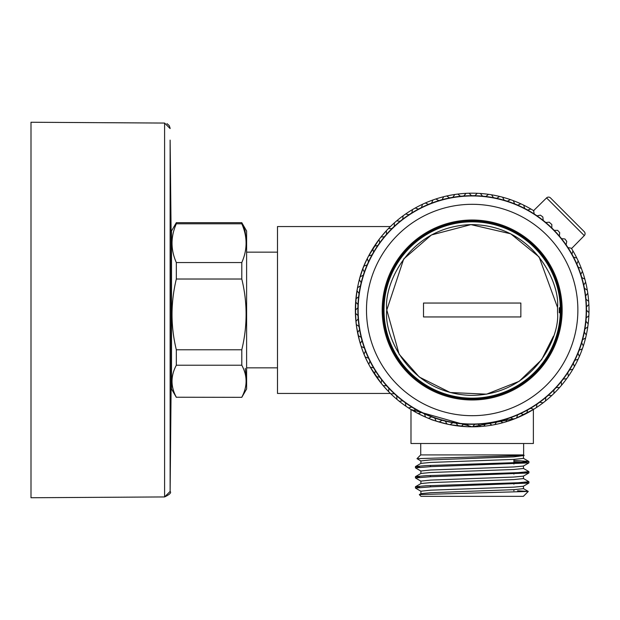 <?xml version="1.0" encoding="UTF-8"?>
<svg xmlns="http://www.w3.org/2000/svg" width="620" height="620" viewBox="0 0 620 620"><rect width="100%" height="100%" fill="white"/><g stroke="black" fill="none" stroke-linecap="round" stroke-linejoin="round"><path stroke-width="0.93" d="M386.702 230.384L380.974 237.011A116.816 116.816 0 0 1 533.557 210.606A116.816 116.816 0 0 1 533.603 210.637A116.816 116.816 0 0 0 531.309 209.25M561.511 238.63L559.372 236.049A114.328 114.328 0 0 1 561.495 238.63L564.921 238.963A116.816 116.816 0 0 1 566.757 241.436L566.099 244.807A114.328 114.328 0 0 1 567.966 247.574L566.099 244.807A114.328 114.328 0 0 1 567.966 247.574L571.338 248.24L571.896 249.147L571.346 248.248A116.816 116.816 0 0 1 450.05 424.7L467.433 426.723M458.149 425.971L456.126 423.196A114.328 114.328 0 0 1 452.825 422.677L450.05 424.7A116.816 116.816 0 0 1 418.198 413.594L425.591 417.128L424.444 413.881A114.328 114.328 0 0 1 421.437 412.447L418.198 413.594A116.816 116.816 0 0 1 383.137 385.609L388.159 391.158M388.337 391.344A116.816 116.816 0 0 0 388.655 391.67L388.817 388.236A114.328 114.328 0 0 1 386.57 385.772L383.137 385.609A116.816 116.816 0 0 1 370.272 367.102L381.168 383.23L381.656 379.828A114.328 114.328 0 0 1 379.657 377.154L376.255 376.666L378.014 379.122L376.255 376.666L379.657 377.154L376.255 376.666M372.62 371.101L374.526 374.116L375.348 370.776A114.328 114.328 0 0 1 373.612 367.923L370.272 367.102A116.816 116.816 0 0 1 356.267 324.485C358.507 339.969 362.685 353.276 368.799 364.397L369.938 361.15A114.328 114.328 0 0 1 368.489 358.143L365.242 357.012M368.342 256.478C358.476 274.536 354.338 296.19 355.926 321.423A116.816 116.816 0 0 1 355.64 301.963L355.524 303.924M356.446 294.159L355.896 298.887A116.816 116.816 0 0 1 356.957 290.757L356.368 294.725M357.756 286.471L357.507 287.726A116.816 116.816 0 0 1 362.801 268.995L360.274 276.481M360.189 276.768L363.274 275.233A114.328 114.328 0 0 1 364.328 272.072L362.801 268.995A116.816 116.816 0 0 1 379.076 239.444L368.66 255.882L371.969 254.967A114.328 114.328 0 0 1 373.62 252.069L372.705 248.752L371.55 250.674M355.361 310.155L357.88 307.807A114.328 114.328 0 0 1 357.988 304.474L355.64 301.963L355.493 315.44M355.493 315.464L356.392 325.461M358.096 335.126L357.585 332.692M357.291 331.119L356.849 328.569M466.341 426.668L461.691 426.343M457.7 425.917L455.336 425.599M447.834 424.25L447.446 424.165M528.271 491.443L523.357 496.349L421.003 496.349L419.314 494.589L528.271 491.443L517.568 490.792M419.732 487.405L415.509 486.7L426.281 485.77L518.087 482.74L528.922 481.732L523.389 478.493M419.74 477.315L415.509 476.61L426.281 475.672L518.087 472.649L528.922 471.634L523.389 468.402M419.732 467.224L415.509 466.519L426.281 465.581L518.087 462.551L528.86 461.474L513.903 460.35M420.98 491.272L415.446 488.041L431.419 486.808L528.86 483.065L524.629 482.36M420.98 481.182L415.439 477.943L429.823 476.78L528.86 472.975L524.621 472.269M420.98 471.091L415.439 467.852L430.97 466.635L528.86 462.884L513.903 461.613M420.724 443.509L420.724 454.91L523.636 454.91L524.179 455.452L416.981 458.653L420.98 461.001M410.99 409.51L472.207 426.816L515.452 418.508L533.37 409.51L533.37 443.509L410.99 443.509L410.99 409.51L415.702 412.254M519.56 416.779L523.04 415.168M527.984 412.625L532.154 410.246M443.734 423.305L442.703 423.034M462.52 426.421L460.714 426.258M430.458 419.112C430.939 419.693 437.092 421.484 448.934 424.483M510.702 420.282L513.468 419.283M419.314 494.589L420.98 493.629L430.699 492.706L513.67 489.676L523.458 488.668L523.458 486.142M415.509 486.7L420.98 483.538L430.699 482.616L513.67 479.586L523.458 478.578L523.458 476.052M415.509 476.61L420.98 473.447L430.699 472.518L513.67 469.495L523.458 468.488L523.458 465.961M415.509 466.519L420.98 463.357L430.699 462.427L513.67 459.404L523.458 458.389L523.458 455.871M420.903 493.714L420.903 491.195L430.699 490.18L513.67 487.157L523.389 486.227L528.86 483.065M420.903 483.623L420.903 481.097L430.699 480.089L513.67 477.059L523.389 476.137L528.86 472.975M420.903 473.533L420.903 471.006L430.699 469.999L513.67 466.969L523.389 466.046L528.86 462.884M420.903 463.435L420.903 460.916L430.699 459.908L513.67 456.878L524.163 455.506M388.709 228.284L390.429 226.556L277.489 226.556L277.489 393.444L390.429 393.444M377.751 245.559A114.328 114.328 0 0 1 379.665 242.831A114.328 114.328 0 0 0 377.751 245.559L374.356 246.148L377.751 245.559L374.356 246.148L377.751 245.559L374.356 246.148L377.751 245.559L374.356 246.148L377.751 245.559L374.356 246.148L377.751 245.559L374.356 246.148L377.991 240.901M379.665 242.831L379.076 239.444A116.816 116.816 0 0 1 380.974 237.011L386.322 230.795L386.578 234.221A114.328 114.328 0 0 0 384.4 236.755A114.328 114.328 0 0 1 386.578 234.221A114.328 114.328 0 0 0 384.4 236.755A114.328 114.328 0 0 1 386.578 234.221M356.647 327.275L359.631 341.295M362.925 351.331L363.638 353.175M364.405 355.066L363.25 352.191L364.405 355.066M360.282 343.534L362.018 340.566L360.282 343.534L362.018 340.566L360.282 343.534L362.018 340.566L360.282 343.534L362.018 340.566L360.282 343.534L362.018 340.566L360.282 343.534L359.12 339.373L360.282 343.534L362.018 340.566A114.328 114.328 0 0 1 361.173 337.334L358.205 335.598M356.074 322.857L355.361 309.961L356.074 322.857M365.498 262.415L367.265 258.633L365.498 262.415M379.076 239.444L378.123 240.723M378.053 240.816L373.248 247.884M364.49 264.732L363.266 267.778M355.399 307.272L355.361 309.845M358.748 337.892L358.174 335.466M357.748 333.475L356.57 326.74M374.526 374.116L375.348 370.776L374.526 374.116L375.348 370.776L374.526 374.116L375.348 370.776L374.526 374.116L375.348 370.776L374.526 374.116L375.348 370.776L374.526 374.116L373.356 372.287M176.328 397.226L241.792 397.335L176.328 397.226C170.601 386.617 170.601 375.953 176.328 365.226L241.792 365.226L241.792 349.773L176.328 349.773L176.328 365.226M176.328 262.554L176.328 279.023L241.792 279.023L241.792 262.554L176.328 262.554C170.608 249.635 170.608 236.716 176.328 223.797L241.792 223.797L241.792 222.665L176.328 222.665L176.328 223.797M241.792 222.665L246.613 231.012L246.613 388.988L241.792 397.335M241.792 223.797C247.512 236.708 247.512 249.628 241.792 262.554M241.792 279.023C247.527 302.475 247.527 326.058 241.792 349.773M241.792 365.226C247.527 375.829 247.527 386.5 241.792 397.226M171.515 388.988L176.328 397.335L171.515 388.988L171.515 231.012L176.328 222.665L171.515 231.012M176.328 349.773C170.601 326.322 170.601 302.738 176.328 279.023M533.091 210.32L533.936 210.839L533.091 210.32M533.557 210.606L534.231 213.978A114.328 114.328 0 0 1 537.005 215.83L534.231 213.978A114.328 114.328 0 0 1 537.005 215.83L540.376 215.156A116.816 116.816 0 0 1 542.857 216.985L543.205 220.41A114.328 114.328 0 0 1 545.786 222.518L543.523 220.666M548.289 222.27L549.212 222.177A116.816 116.816 0 0 1 551.831 224.549L551.831 227.99A114.328 114.328 0 0 1 554.195 230.346L551.831 227.99A114.328 114.328 0 0 1 554.195 230.346L557.636 230.346A116.816 116.816 0 0 1 559.705 232.632L559.643 233.306M397.443 235.267A105.695 105.695 0 0 1 546.918 235.267A105.695 105.695 0 0 1 546.918 384.733A105.695 105.695 0 0 1 397.443 384.733A105.695 105.695 0 0 1 397.443 235.267M543.492 220.658L540.578 218.403A114.312 114.312 0 0 0 360.468 285.743A114.312 114.312 0 0 0 496.442 421.709A114.312 114.312 0 0 0 563.774 241.599L561.526 238.685M523.683 205.15L524.675 208.436A114.328 114.328 0 0 1 527.62 210.017L530.914 209.017M513.329 200.671L514.639 203.848A114.328 114.328 0 0 1 517.716 205.135L520.901 203.825M502.588 197.207L504.2 200.245A114.328 114.328 0 0 1 507.393 201.229L510.43 199.624M491.567 194.804L493.466 197.672A114.328 114.328 0 0 1 496.736 198.338L499.604 196.447M480.368 193.471L482.531 196.145A114.328 114.328 0 0 1 485.847 196.494L488.521 194.331M469.092 193.223L471.502 195.672A114.328 114.328 0 0 1 474.835 195.703L477.292 193.293M457.839 194.068L460.474 196.276A114.328 114.328 0 0 1 463.799 195.982L466.007 193.347M446.725 195.99L449.562 197.935A114.328 114.328 0 0 1 452.84 197.323L454.786 194.486M435.844 198.974L438.859 200.64A114.328 114.328 0 0 1 442.068 199.71L443.726 196.703M425.312 202.996L428.466 204.36A114.328 114.328 0 0 1 431.567 203.128L432.93 199.973M415.206 208.018L418.477 209.072A114.328 114.328 0 0 1 421.453 207.545L422.499 204.274M405.635 213.993L408.999 214.722A114.328 114.328 0 0 1 411.804 212.916L412.532 209.56M396.684 220.86L400.101 221.263A114.328 114.328 0 0 1 402.721 219.193L403.124 215.776M388.438 228.555L391.879 228.625A114.328 114.328 0 0 1 394.289 226.315L394.359 222.882M380.974 237.011L384.4 236.755M363.917 266.12L367.133 264.887A114.328 114.328 0 0 1 368.489 261.841L367.265 258.633M355.64 301.963L357.988 304.474A114.328 114.328 0 0 0 357.88 307.807A114.328 114.328 0 0 1 357.988 304.474A114.328 114.328 0 0 0 357.88 307.807A114.328 114.328 0 0 1 357.988 304.474A114.328 114.328 0 0 0 357.88 307.807A114.328 114.328 0 0 1 357.988 304.474A114.328 114.328 0 0 0 357.88 307.807A114.328 114.328 0 0 1 357.988 304.474A114.328 114.328 0 0 0 357.88 307.807A114.328 114.328 0 0 1 357.988 304.474L355.64 301.963A116.816 116.816 0 0 1 355.896 298.887L358.624 296.794A114.328 114.328 0 0 1 359.058 293.485L356.957 290.757A116.816 116.816 0 0 1 357.507 287.726L360.422 285.897A114.328 114.328 0 0 1 361.173 282.65L359.352 279.736M357.57 332.584L359.585 329.794A114.328 114.328 0 0 1 359.05 326.5L356.267 324.485A116.816 116.816 0 0 1 355.926 321.423L358.197 318.843A114.328 114.328 0 0 1 357.988 315.51L355.407 313.24M364.033 354.167L365.482 351.052A114.328 114.328 0 0 1 364.328 347.913L361.204 346.471M396.575 399.048A116.816 116.816 0 0 0 396.924 399.342L396.754 395.909A114.328 114.328 0 0 1 394.274 393.669L390.84 393.847M405.519 405.93A116.816 116.816 0 0 0 405.891 406.185L405.387 402.783A114.328 114.328 0 0 1 402.706 400.799L399.311 401.303M415.075 411.913A116.816 116.816 0 0 0 415.478 412.13L414.648 408.797A114.328 114.328 0 0 1 411.789 407.077L408.456 407.906M436.147 421.12L434.69 418.004A114.328 114.328 0 0 1 431.551 416.865L428.436 418.322M447.028 424.08L445.284 421.12A114.328 114.328 0 0 1 442.052 420.282L439.092 422.034M469.402 426.785L467.116 424.212A114.328 114.328 0 0 1 463.783 424.018L461.218 426.304M480.678 426.506L478.16 424.173A114.328 114.328 0 0 1 474.819 424.297L472.486 426.816M491.877 425.142L489.141 423.065A114.328 114.328 0 0 1 485.832 423.507L483.755 426.242M502.89 422.708L499.968 420.903A114.328 114.328 0 0 1 496.721 421.662L494.907 424.584M513.189 419.384A116.816 116.816 0 0 0 513.624 419.221L510.539 417.702A114.328 114.328 0 0 1 507.377 418.779L505.858 421.856M523.962 414.718L520.746 413.501A114.328 114.328 0 0 1 517.7 414.873L516.491 418.089M533.433 409.471A116.816 116.816 0 0 0 533.82 409.231L530.503 408.332A114.328 114.328 0 0 1 527.605 409.99L526.706 413.315M542.74 403.101A116.816 116.816 0 0 0 543.105 402.822L539.718 402.248A114.328 114.328 0 0 1 536.99 404.178L536.416 407.572M551.389 395.862A116.816 116.816 0 0 0 551.73 395.552L548.297 395.304A114.328 114.328 0 0 1 545.778 397.49L545.53 400.923M559.302 387.826A116.816 116.816 0 0 0 559.604 387.477L556.171 387.57A114.328 114.328 0 0 1 553.869 389.988L553.954 393.421M566.401 379.06A116.816 116.816 0 0 0 566.672 378.688L563.262 379.107A114.328 114.328 0 0 1 561.201 381.734L561.619 385.144M572.624 369.644A116.816 116.816 0 0 0 572.857 369.249L569.501 370.001A114.328 114.328 0 0 1 567.711 372.814L568.455 376.17M577.91 359.678A116.816 116.816 0 0 0 578.104 359.267L574.833 360.329A114.328 114.328 0 0 1 573.322 363.304L574.384 366.575M582.211 349.254A116.816 116.816 0 0 0 582.358 348.82L579.212 350.192A114.328 114.328 0 0 1 577.995 353.299L579.367 356.454M585.482 338.458A116.816 116.816 0 0 0 585.59 338.009L582.591 339.683A114.328 114.328 0 0 1 581.676 342.891L583.35 345.898M587.698 327.399A116.816 116.816 0 0 0 587.768 326.942L584.939 328.894A114.328 114.328 0 0 1 584.335 332.18L586.295 335.009M588.837 316.169A116.816 116.816 0 0 0 588.861 315.712L586.233 317.936A114.328 114.328 0 0 1 585.954 321.261L588.171 323.888M588.892 304.893A116.816 116.816 0 0 0 588.868 304.435L586.466 306.892A114.328 114.328 0 0 1 586.512 310.233L588.969 312.635M587.853 293.655A116.816 116.816 0 0 0 587.783 293.206L585.636 295.887A114.328 114.328 0 0 1 586.001 299.204L588.682 301.359M585.737 282.581A116.816 116.816 0 0 0 585.629 282.131L583.745 285.006A114.328 114.328 0 0 1 584.428 288.277L587.303 290.16M582.56 271.754A116.816 116.816 0 0 0 582.413 271.32L580.816 274.365A114.328 114.328 0 0 1 581.808 277.551L584.854 279.147M578.359 261.284A116.816 116.816 0 0 0 578.165 260.865L576.871 264.05A114.328 114.328 0 0 1 578.165 267.127L581.351 268.421M573.167 251.271A116.816 116.816 0 0 0 572.934 250.875L571.95 254.169A114.328 114.328 0 0 1 573.539 257.106L576.832 258.091M534.029 213.861L533.014 213.218M568.966 249.162L568.323 248.155M391.879 228.625A114.328 114.328 0 0 1 394.289 226.315A114.328 114.328 0 0 0 391.879 228.625A114.328 114.328 0 0 1 394.289 226.315A114.328 114.328 0 0 0 391.879 228.625A114.328 114.328 0 0 1 394.289 226.315A114.328 114.328 0 0 0 391.879 228.625L390.786 228.602L391.879 228.625M373.62 252.069L372.705 248.752L373.62 252.069A114.328 114.328 0 0 0 371.969 254.967A114.328 114.328 0 0 1 373.62 252.069A114.328 114.328 0 0 0 371.969 254.967A114.328 114.328 0 0 1 373.62 252.069A114.328 114.328 0 0 0 371.969 254.967L368.66 255.882L371.969 254.967M364.328 272.072L362.801 268.995L364.328 272.072A114.328 114.328 0 0 0 363.274 275.233A114.328 114.328 0 0 1 364.328 272.072A114.328 114.328 0 0 0 363.274 275.233M360.422 285.897A114.328 114.328 0 0 1 361.173 282.65A114.328 114.328 0 0 0 360.422 285.897A114.328 114.328 0 0 1 361.173 282.65A114.328 114.328 0 0 0 360.422 285.897A114.328 114.328 0 0 1 361.173 282.65A114.328 114.328 0 0 0 360.422 285.897L357.507 287.726L360.422 285.897M359.058 293.485L356.957 290.757L359.058 293.485A114.328 114.328 0 0 0 358.624 296.794A114.328 114.328 0 0 1 359.058 293.485A114.328 114.328 0 0 0 358.624 296.794A114.328 114.328 0 0 1 359.058 293.485A114.328 114.328 0 0 0 358.624 296.794L355.896 298.887L358.624 296.794M358.197 318.843A114.328 114.328 0 0 1 357.988 315.51A114.328 114.328 0 0 0 358.197 318.843A114.328 114.328 0 0 1 357.988 315.51A114.328 114.328 0 0 0 358.197 318.843A114.328 114.328 0 0 1 357.988 315.51A114.328 114.328 0 0 0 358.197 318.843A114.328 114.328 0 0 1 357.988 315.51A114.328 114.328 0 0 0 358.197 318.843L355.926 321.423L358.197 318.843M359.05 326.5L356.267 324.485L359.05 326.5A114.328 114.328 0 0 0 359.585 329.794A114.328 114.328 0 0 1 359.05 326.5A114.328 114.328 0 0 0 359.585 329.794A114.328 114.328 0 0 1 359.05 326.5A114.328 114.328 0 0 0 359.585 329.794A114.328 114.328 0 0 1 359.05 326.5A114.328 114.328 0 0 0 359.585 329.794A114.328 114.328 0 0 1 359.05 326.5A114.328 114.328 0 0 0 359.585 329.794A114.328 114.328 0 0 1 359.05 326.5M362.018 340.566A114.328 114.328 0 0 1 361.173 337.334A114.328 114.328 0 0 0 362.018 340.566A114.328 114.328 0 0 1 361.173 337.334A114.328 114.328 0 0 0 362.018 340.566A114.328 114.328 0 0 1 361.173 337.334A114.328 114.328 0 0 0 362.018 340.566A114.328 114.328 0 0 1 361.173 337.334A114.328 114.328 0 0 0 362.018 340.566A114.328 114.328 0 0 1 361.173 337.334M369.938 361.15L368.799 364.397L369.938 361.15A114.328 114.328 0 0 1 368.489 358.143M373.612 367.923L370.272 367.102L373.612 367.923A114.328 114.328 0 0 0 375.348 370.776A114.328 114.328 0 0 1 373.612 367.923M381.656 379.828L381.168 383.23L381.656 379.828A114.328 114.328 0 0 1 379.657 377.154M386.57 385.772L383.137 385.609L386.57 385.772A114.328 114.328 0 0 0 388.817 388.236A114.328 114.328 0 0 1 386.57 385.772A114.328 114.328 0 0 0 388.817 388.236A114.328 114.328 0 0 1 386.57 385.772A114.328 114.328 0 0 0 388.817 388.236A114.328 114.328 0 0 1 386.57 385.772M388.655 391.67L388.817 388.236L388.655 391.67M396.754 395.909L396.924 399.342L396.754 395.909A114.328 114.328 0 0 1 394.274 393.669M405.891 406.185L405.387 402.783A114.328 114.328 0 0 1 402.706 400.799A114.328 114.328 0 0 0 405.387 402.783L405.891 406.185M415.478 412.13L414.648 408.797L415.478 412.13M421.437 412.447L418.198 413.594L421.437 412.447M425.591 417.128L424.444 413.881L425.591 417.128M452.825 422.677L450.05 424.7L452.825 422.677M513.624 419.221L510.539 417.702L513.624 419.221M533.82 409.231L530.503 408.332L533.82 409.231M539.718 402.248A114.328 114.328 0 0 1 536.99 404.178A114.328 114.328 0 0 0 539.718 402.248A114.328 114.328 0 0 1 536.99 404.178A114.328 114.328 0 0 0 539.718 402.248L543.105 402.822L539.718 402.248M548.297 395.304L551.73 395.552L548.297 395.304A114.328 114.328 0 0 1 545.778 397.49M559.604 387.477L556.171 387.57A114.328 114.328 0 0 1 553.869 389.988A114.328 114.328 0 0 0 556.171 387.57L559.604 387.477M566.672 378.688L563.262 379.107L566.672 378.688M572.857 369.249L569.501 370.001L572.857 369.249M578.104 359.267L574.833 360.329L578.104 359.267M579.212 350.192L582.358 348.82L579.212 350.192A114.328 114.328 0 0 1 577.995 353.299M582.591 339.683L585.59 338.009L582.591 339.683A114.328 114.328 0 0 1 581.676 342.891M587.768 326.942L584.939 328.894L587.768 326.942M586.233 317.936L588.861 315.712L586.233 317.936A114.328 114.328 0 0 1 585.954 321.261A114.328 114.328 0 0 0 586.233 317.936A114.328 114.328 0 0 1 585.954 321.261A114.328 114.328 0 0 0 586.233 317.936A114.328 114.328 0 0 1 585.954 321.261M586.466 306.892A114.328 114.328 0 0 1 586.512 310.233A114.328 114.328 0 0 0 586.466 306.892A114.328 114.328 0 0 1 586.512 310.233A114.328 114.328 0 0 0 586.466 306.892A114.328 114.328 0 0 1 586.512 310.233A114.328 114.328 0 0 0 586.466 306.892A114.328 114.328 0 0 1 586.512 310.233A114.328 114.328 0 0 0 586.466 306.892A114.328 114.328 0 0 1 586.512 310.233A114.328 114.328 0 0 0 586.466 306.892L588.868 304.435L586.466 306.892M585.636 295.887L587.783 293.206L585.636 295.887A114.328 114.328 0 0 1 586.001 299.204M583.745 285.006A114.328 114.328 0 0 1 584.428 288.277A114.328 114.328 0 0 0 583.745 285.006A114.328 114.328 0 0 1 584.428 288.277A114.328 114.328 0 0 0 583.745 285.006L585.629 282.131L583.745 285.006M580.816 274.365A114.328 114.328 0 0 1 581.808 277.551A114.328 114.328 0 0 0 580.816 274.365A114.328 114.328 0 0 1 581.808 277.551A114.328 114.328 0 0 0 580.816 274.365A114.328 114.328 0 0 1 581.808 277.551A114.328 114.328 0 0 0 580.816 274.365A114.328 114.328 0 0 1 581.808 277.551A114.328 114.328 0 0 0 580.816 274.365A114.328 114.328 0 0 1 581.808 277.551A114.328 114.328 0 0 0 580.816 274.365L582.413 271.32L580.816 274.365M578.165 260.865L576.871 264.05A114.328 114.328 0 0 1 578.165 267.127A114.328 114.328 0 0 0 576.871 264.05L578.165 260.865M571.95 254.169L572.934 250.875L571.95 254.169A114.328 114.328 0 0 1 573.539 257.106M471.502 195.672A114.328 114.328 0 0 1 474.835 195.703A114.328 114.328 0 0 0 471.502 195.672M400.101 221.263A114.328 114.328 0 0 1 402.721 219.193A114.328 114.328 0 0 0 400.101 221.263A114.328 114.328 0 0 1 402.721 219.193A114.328 114.328 0 0 0 400.101 221.263M567.966 247.574L571.338 248.24L567.966 247.574A114.328 114.328 0 0 0 566.099 244.807L566.757 241.436M460.474 196.276A114.328 114.328 0 0 1 463.799 195.982A114.328 114.328 0 0 0 460.474 196.276M482.531 196.145A114.328 114.328 0 0 1 485.847 196.494A114.328 114.328 0 0 0 482.531 196.145M493.466 197.672A114.328 114.328 0 0 1 496.736 198.338A114.328 114.328 0 0 0 493.466 197.672M520.746 413.501A114.328 114.328 0 0 1 517.7 414.873M489.141 423.065A114.328 114.328 0 0 1 485.832 423.507M478.16 424.173A114.328 114.328 0 0 1 474.819 424.297M467.116 424.212A114.328 114.328 0 0 1 463.783 424.018M445.284 421.12A114.328 114.328 0 0 1 442.052 420.282M365.482 351.052A114.328 114.328 0 0 1 364.328 347.913M367.133 264.887A114.328 114.328 0 0 1 368.489 261.841M408.999 214.722A114.328 114.328 0 0 1 411.804 212.916M418.477 209.072A114.328 114.328 0 0 1 421.453 207.545M504.2 200.245A114.328 114.328 0 0 1 507.393 201.229M514.639 203.848A114.328 114.328 0 0 1 517.716 205.135M537.005 215.83L540.376 215.156M542.857 216.985L543.205 220.41A114.328 114.328 0 0 1 545.786 222.518L549.212 222.177M559.705 232.632L559.372 236.049A114.328 114.328 0 0 1 561.495 238.63L564.921 238.963M391.352 229.167A114.312 114.312 0 0 1 582.599 280.411A114.312 114.312 0 0 1 442.595 420.422A114.312 114.312 0 0 1 391.352 229.167M552.815 390.639A114.033 114.033 0 0 0 501.696 199.849A114.033 114.033 0 0 0 362.034 339.512A114.033 114.033 0 0 0 552.815 390.639M408.557 246.373A89.977 89.977 0 0 0 448.896 396.916A89.977 89.977 0 0 0 559.093 286.711A89.977 89.977 0 0 0 408.557 246.373M409.231 247.047A89.024 89.024 0 0 1 558.178 286.959A89.024 89.024 0 0 1 449.143 395.994A89.024 89.024 0 0 1 409.231 247.047M526.582 379.425A88.203 88.203 0 0 1 521.397 383.191M502.464 392.84A88.203 88.203 0 0 1 496.372 394.816M475.385 398.141A88.203 88.203 0 0 1 468.983 398.141M447.989 394.816A88.203 88.203 0 0 1 441.897 392.84M422.964 383.191A88.203 88.203 0 0 1 417.787 379.425M402.752 364.397A88.203 88.203 0 0 1 398.993 359.22M389.344 340.279A88.203 88.203 0 0 1 387.368 334.196M384.044 313.201A88.203 88.203 0 0 1 384.044 306.799M387.368 285.804A88.203 88.203 0 0 1 389.344 279.721M398.993 260.78A88.203 88.203 0 0 1 402.752 255.603M417.787 240.576A88.203 88.203 0 0 1 422.964 236.809M441.897 227.16A88.203 88.203 0 0 1 447.989 225.184M468.983 221.859A88.203 88.203 0 0 1 475.385 221.859M496.372 225.184A88.203 88.203 0 0 1 502.464 227.16M521.397 236.809A88.203 88.203 0 0 1 526.582 240.576M541.609 255.603A88.203 88.203 0 0 1 545.375 260.78M555.024 279.721A88.203 88.203 0 0 1 557 285.804M560.085 302.769A88.203 88.203 0 0 1 560.085 317.231M557 334.196A88.203 88.203 0 0 1 555.024 340.279M545.375 359.22A88.203 88.203 0 0 1 541.609 364.397M397.443 384.733A105.695 105.695 0 0 1 397.443 235.267A105.695 105.695 0 0 1 546.918 235.267A105.695 105.695 0 0 1 546.918 384.733A105.695 105.695 0 0 1 397.443 384.733M571.547 248.574L584.28 235.615A2.782 2.782 0 0 0 584.265 231.702A2.782 2.782 0 0 1 584.28 235.615L546.561 197.904A2.782 2.782 0 0 1 550.482 197.919L584.265 231.702L550.482 197.919A2.782 2.782 0 0 0 546.561 197.904L533.572 210.668M397.032 220.557A116.816 116.816 0 0 0 394.7 222.572M406.015 213.729A116.816 116.816 0 0 0 403.496 215.512M415.609 207.793A116.816 116.816 0 0 0 412.928 209.328M425.731 202.817A116.816 116.816 0 0 0 422.918 204.081M436.286 198.834A116.816 116.816 0 0 0 433.364 199.818M447.175 195.889A116.816 116.816 0 0 0 444.168 196.587M458.296 194.014A116.816 116.816 0 0 0 455.243 194.417M469.549 193.215A116.816 116.816 0 0 0 466.465 193.324M480.825 193.502A116.816 116.816 0 0 0 477.749 193.316M492.024 194.882A116.816 116.816 0 0 0 488.979 194.393M503.037 197.331A116.816 116.816 0 0 0 500.053 196.555M513.755 200.833A116.816 116.816 0 0 0 510.864 199.772M524.094 205.352A116.816 116.816 0 0 0 521.312 204.019M533.603 210.637L546.561 197.904A2.782 2.782 0 0 1 550.482 197.919M31 497.744L31 122.256L164.595 123.062L164.595 496.938L31 497.744M241.916 223.014L244.931 230.485M245.001 230.749L246.132 238.599M245.28 368.412L246.132 376.627M557.535 312.526C560.124 337.753 533.037 395.297 470.921 395.382C408.828 393.46 383.462 335.141 386.795 310C383.462 284.859 408.828 226.54 470.921 224.618C533.037 224.703 560.124 282.247 557.535 307.474L557.535 312.526M559.968 312.666A0.558 0.558 0 0 1 560.294 313.193A88.172 88.172 0 0 1 427.18 385.818A88.172 88.172 0 0 1 427.18 234.182A88.172 88.172 0 0 1 560.294 306.807A0.558 0.558 121.6 0 1 559.968 307.334L559.968 312.666A0.558 0.558 0 0 1 560.294 313.193L559.155 312.573L560.294 306.807M557.535 307.474L539.106 256.967L510.717 233.802L470.921 224.618L431.404 234.98L403.721 258.974L386.795 310L399.11 354.183L419.298 377.038L450.236 392.522L486.584 394.165L519.165 381.3L541.624 359.693L553.428 336.272M560.333 317.231A88.451 88.451 0 0 1 557.279 334.126L556.954 334.25M557.279 334.126L557.504 333.304M555.016 340.202L555.202 340.496A88.451 88.451 0 0 1 545.654 359.244L545.306 359.259M554.908 341.302L555.202 340.496M545.654 359.244L546.127 358.531M541.632 364.32L541.717 364.661A88.451 88.451 0 0 1 526.845 379.533L526.504 379.448M541.183 365.327L541.717 364.661M526.845 379.533L527.511 379.006M521.443 383.121L521.42 383.47A88.451 88.451 0 0 1 502.68 393.026L502.386 392.832M520.715 383.943L521.42 383.47M502.68 393.026L503.479 392.724M496.434 394.769L496.31 395.095A88.451 88.451 0 0 1 475.532 398.381L475.308 398.118M495.489 395.32L496.31 395.095M475.532 398.381L476.385 398.35M469.053 398.118L468.836 398.381A88.451 88.451 0 0 1 448.058 395.095L447.927 394.769M467.976 398.35L468.836 398.381M448.058 395.095L448.88 395.32M441.975 392.832L441.688 393.026A88.451 88.451 0 0 1 422.941 383.47L422.918 383.121M440.882 392.724L441.688 393.026M422.941 383.47L423.654 383.943M417.857 379.448L417.524 379.533A88.451 88.451 0 0 1 402.643 364.661L402.736 364.32M416.849 379.006L417.524 379.533M402.643 364.661L403.178 365.327M399.055 359.259L398.707 359.244A88.451 88.451 0 0 1 389.159 340.496L389.344 340.202M398.234 358.531L398.707 359.244M389.159 340.496L389.461 341.302M387.415 334.25L387.089 334.126A88.451 88.451 0 0 1 383.796 313.348L384.067 313.131M386.857 333.304L387.089 334.126M383.796 313.348L383.834 314.201M384.067 306.869L383.796 306.652A88.451 88.451 0 0 1 387.089 285.874L387.415 285.75M383.834 305.8L383.796 306.652M387.089 285.874L386.857 286.696M389.344 279.798L389.159 279.504A88.451 88.451 0 0 1 398.707 260.757L399.055 260.741M389.461 278.698L389.159 279.504M398.707 260.757L398.234 261.469M402.736 255.68L402.643 255.339A88.451 88.451 0 0 1 417.524 240.467L417.857 240.552M403.178 254.673L402.643 255.339M417.524 240.467L416.849 240.994M422.918 236.879L422.941 236.53A88.451 88.451 0 0 1 441.688 226.974L441.975 227.168M423.654 236.057L422.941 236.53M441.688 226.974L440.882 227.276M447.927 225.231L448.058 224.905A88.451 88.451 0 0 1 468.836 221.619L469.053 221.883M448.88 224.68L448.058 224.905M468.836 221.619L467.976 221.65M475.308 221.883L475.532 221.619A88.451 88.451 0 0 1 496.31 224.905L496.434 225.231M476.385 221.65L475.532 221.619M496.31 224.905L495.489 224.68M502.386 227.168L502.68 226.974A88.451 88.451 0 0 1 521.42 236.53L521.443 236.879M503.479 227.276L502.68 226.974M521.42 236.53L520.715 236.057M526.504 240.552L526.845 240.467A88.451 88.451 0 0 1 541.717 255.339L541.632 255.68M527.511 240.994L526.845 240.467M541.717 255.339L541.183 254.673M545.306 260.741L545.654 260.757A88.451 88.451 0 0 1 555.202 279.504L555.016 279.798M546.127 261.469L545.654 260.757M555.202 279.504L554.908 278.698M556.954 285.75L557.279 285.874A88.451 88.451 0 0 1 560.333 302.769L560.333 302.769M557.504 286.696L557.279 285.874M559.24 312.185A87.087 87.087 0 0 0 559.24 307.815A87.087 87.087 0 0 1 559.24 312.185M170.12 140.128L170.12 491.435C171.554 492.675 169.709 494.512 164.595 496.938L170.12 491.435L171.128 386.818L171.128 233.182L170.12 140.128M520.854 316.952L423.507 316.952L423.507 303.048L520.854 303.048L520.854 316.952M415.439 466.589L415.439 467.852M415.439 476.687L415.439 477.943M415.439 486.778L415.439 488.041M528.922 461.543L528.922 462.807M528.922 471.642L528.922 472.897M528.922 481.732L528.922 482.996M523.636 443.509L523.636 454.91M420.724 454.91L416.989 458.645M430.458 465.395L430.458 466.659M430.458 475.493L430.458 476.749M430.458 485.584L430.458 486.847M513.903 459.389L513.903 464M513.903 472.828L513.903 474.091M513.903 482.926L513.903 484.189M513.903 489.668L513.903 490.792M528.248 491.396L523.389 488.583M528.86 461.474L523.389 458.312M246.613 367.854L277.489 367.854M246.613 252.146L277.489 252.146M170.12 128.565L164.595 123.062M171.128 386.71L171.128 233.182M170.097 128.108L169.221 125.589L166.943 123.597M557.923 333.878L560.891 317.231M546.352 359.205L555.582 341.085M527.519 379.711L541.896 365.335M521.381 384.168L503.269 393.398M496.054 395.746L475.974 398.924M468.394 398.924L448.307 395.746M422.979 384.168L441.099 393.398M402.473 365.335L416.849 379.711M388.779 341.085L398.017 359.205M383.261 313.79L386.438 333.878M386.438 286.122L383.261 306.21M398.017 260.795L388.779 278.915M416.849 240.289L402.473 254.665M441.099 226.602L422.979 235.833M468.394 221.077L448.307 224.254M496.054 224.254L475.974 221.077M521.381 235.833L503.269 226.602M541.896 254.665L527.519 240.289M555.582 278.915L546.352 260.795M557.923 286.122L560.891 302.769M559.674 312.511L559.147 312.1"/></g></svg>
